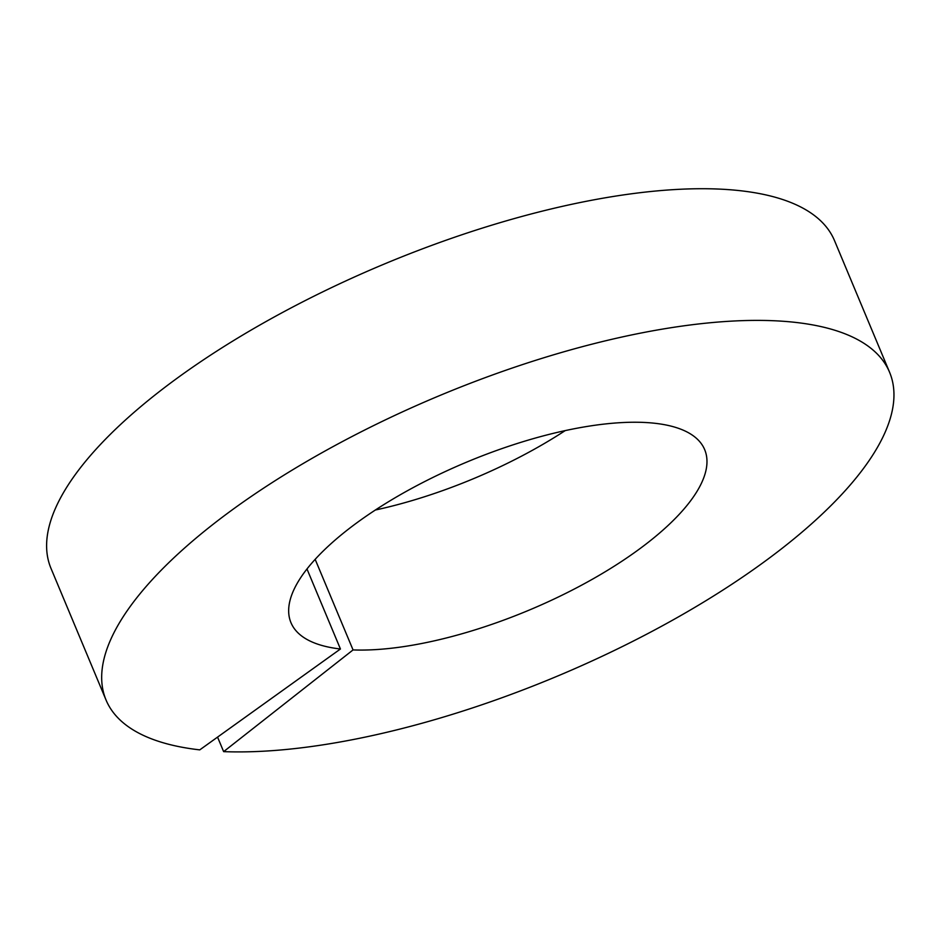 <?xml version="1.0" encoding="UTF-8"?>
<svg xmlns="http://www.w3.org/2000/svg" width="941" height="941" viewBox="0 0 941 941"><rect width="100%" height="100%" fill="white"/><g stroke="black" fill="none" stroke-linecap="round" stroke-linejoin="round"><path stroke-width="1.41" d="M565.2 430.613A224.217 80.326 -22.7 0 1 375.353 510.022M306.978 568.976L340.442 648.996A224.217 80.326 -22.7 0 1 290.969 622.683A224.217 80.326 -22.7 0 1 466.818 462.055A224.217 80.326 -22.7 0 1 704.668 449.622A224.217 80.326 -22.7 0 1 593.947 578.35A224.217 80.326 -22.7 0 1 353.051 649.925L223.64 751.636L217.559 737.109M315.164 559.342L353.051 649.925M340.442 648.996L199.763 749.871A424.662 152.124 -22.7 0 1 106.051 700.033A424.662 152.124 -22.7 0 1 439.118 395.808A424.662 152.124 -22.7 0 1 889.586 372.271A424.662 152.124 -22.7 0 1 679.884 616.061A424.662 152.124 -22.7 0 1 223.64 751.636M106.051 700.033L50.979 568.352A424.662 152.124 -22.7 0 1 384.034 264.139A424.662 152.124 -22.7 0 1 834.502 240.602L889.586 372.271"/></g></svg>
